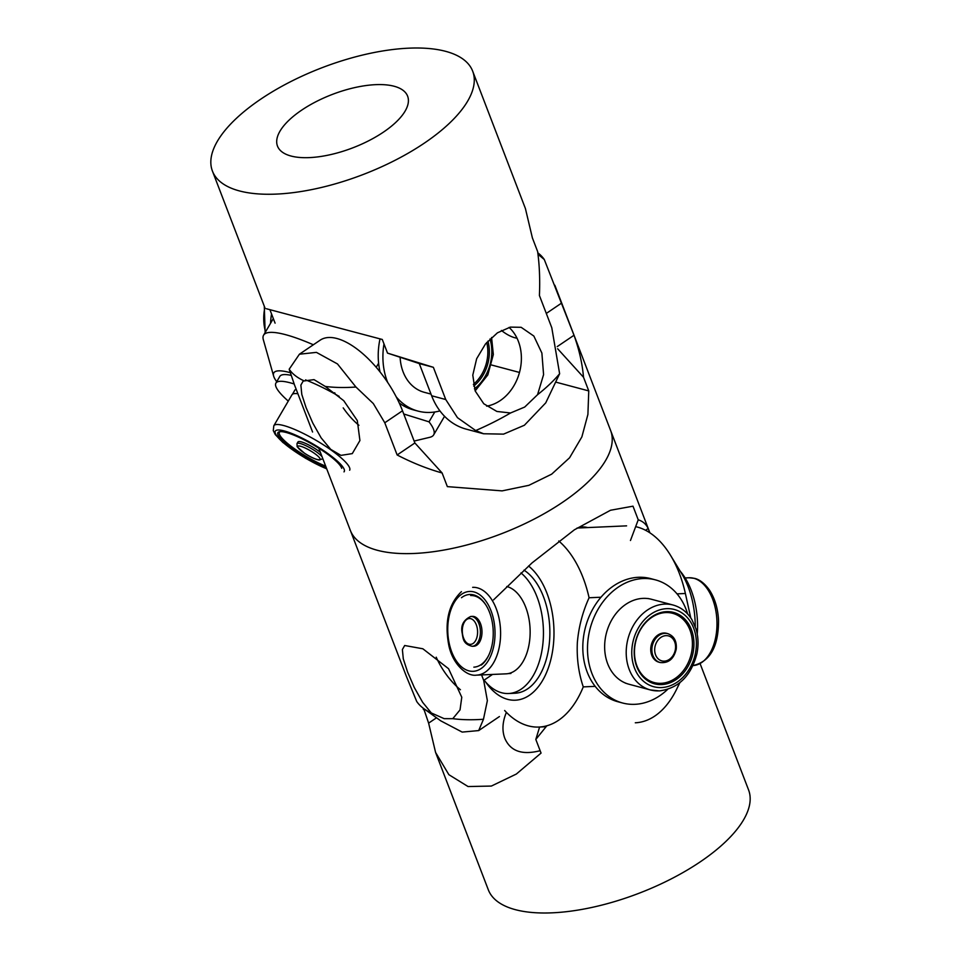<?xml version="1.0" encoding="UTF-8"?>
<svg xmlns="http://www.w3.org/2000/svg" width="961" height="961" viewBox="0 0 961 961"><rect width="100%" height="100%" fill="white"/><g stroke="black" fill="none" stroke-linecap="round" stroke-linejoin="round"><path stroke-width="1.44" d="M486.722 342.464A35.845 28.434 -75.1 0 1 487.744 354.849A35.845 28.434 -75.1 0 1 481.737 374.394A35.845 28.434 -75.1 0 1 473.365 384.424M380.088 371.991A63.714 50.549 -75.1 0 1 378.394 350.393A63.714 50.549 -75.1 0 1 380.015 338.897M383.98 343.894A63.714 50.549 104.9 0 0 383.079 351.642A63.714 50.549 104.9 0 0 387.703 382.466M487.936 341.107A36.938 29.298 -75.1 0 1 489.269 354.981A36.938 29.298 -75.1 0 1 473.701 386.082M396.208 396.845A63.714 50.549 104.9 0 0 418.023 411.104L413.338 409.854A63.714 50.549 -75.1 0 1 399.199 402.935M418.023 411.104A63.714 50.549 104.9 0 0 439.934 410.912M400.124 357.264A43.942 34.86 104.9 0 0 424.281 392.304L430.996 394.094M270.534 323.34A63.714 50.549 -75.1 0 1 271.543 313.935M320.469 452.535A14.932 2.991 -149.6 0 0 299.772 441.567A14.932 2.991 -149.6 0 0 297.958 441.964L296.985 443.622A14.932 2.991 30.4 0 1 298.799 443.237A14.932 2.991 30.4 0 1 311.244 448.523A14.932 2.991 30.4 0 1 322.115 456.835M403.752 413.987L429.014 421.843A98.563 19.737 30.4 0 1 433.663 434.877A98.563 19.737 30.4 0 1 429.819 437.303L414.143 441.051M290.102 372.628A70.694 14.151 -149.6 0 0 273.645 376.123L263.338 339.738A98.563 19.737 30.4 0 1 263.578 335.209A98.563 19.737 30.4 0 1 313.358 344.771M376.219 367.294L378.61 363.222M434.792 411.981L429.014 421.843M273.645 376.123A70.694 14.151 -149.6 0 0 276.732 381.685M325.695 466.157A35.845 7.183 30.4 0 1 293.105 447.778A35.845 7.183 30.4 0 1 279.375 432.318A35.845 7.183 30.4 0 1 279.579 432.042A35.845 7.183 30.4 0 1 280.131 431.657M297.898 393.746A43.942 8.805 -149.6 0 0 292.216 394.466A43.942 8.805 -149.6 0 0 291.964 394.803L273.813 425.771A43.942 8.805 30.4 0 1 274.065 425.435A43.942 8.805 30.4 0 1 317.082 440.931A43.942 8.805 30.4 0 1 349.648 470.217M294.15 383.98A63.714 12.757 -149.6 0 0 276.263 382.634A63.714 12.757 -149.6 0 0 275.891 383.127L279.831 376.388A63.714 12.757 30.4 0 1 280.204 375.907A63.714 12.757 30.4 0 1 290.967 375.319M305.526 379.895A63.714 12.757 30.4 0 1 339.149 396.376M326.344 467.851A36.938 7.4 30.4 0 1 291.748 448.415A36.938 7.4 30.4 0 1 278.101 432.402A36.938 7.4 30.4 0 1 279.327 431.777A36.938 7.4 30.4 0 1 313.502 444.979A36.938 7.4 30.4 0 1 341.72 468.331M275.891 383.127A63.714 12.757 -149.6 0 0 288.276 401.097M383.547 132.053A69.697 28.614 159 0 1 277.489 146.108A69.697 28.614 159 0 1 301.562 110.215A69.697 28.614 159 0 1 407.62 96.16A69.697 28.614 159 0 1 383.547 132.053M275.086 323.16L269.885 309.634M509.054 327.413A43.81 34.752 -75.1 0 1 519.3 373.12A43.81 34.752 -75.1 0 1 486.626 406.143M266.437 308.757L382.286 339.473L387.523 353.119L433.375 367.318L445.736 399.524L457.46 417.663L475.683 430.552L483.575 433.759L503.54 434.132L524.394 425.242L545.74 402.863L559.626 373.733L551.782 327.737L539.421 295.532C540.082 279.591 539.481 264.924 537.619 251.518L532.382 237.872L525.415 208.549L472.68 71.186A139.381 57.216 159 0 1 363.054 174.554A139.381 57.216 159 0 1 212.429 171.082A139.381 57.216 159 0 1 260.563 99.283A139.381 57.216 159 0 1 472.68 71.186M387.523 353.119L419.272 363.558L431.645 395.764A71.679 56.867 104.9 0 0 466.205 429.135L483.575 433.771M433.375 367.318L419.272 363.558M510.543 412.978L496.897 411.464L483.779 403.764L475.178 390.959L472.788 375.126L476.656 358.717L485.485 343.954L497.426 332.83L510.363 327.112L521.15 327.305L533.848 336.062L541.884 353.059L543.578 374.646L537.547 394.707L524.694 407.056L510.543 412.978A139.381 57.216 159 0 1 475.683 430.552M559.626 373.733A139.381 57.216 159 0 1 537.547 394.707M557.644 348.759L583.519 377.265L588.757 390.911L587.904 414.455L581.873 436.895L569.573 457.784L551.674 474.157L528.874 485.329L502.122 490.879L447.358 486.626L442.12 472.98L414.876 442.973L402.515 410.767A71.679 32.23 -124.1 0 0 320.157 340.17L299.424 354.201L289.177 369.228L294.498 384.893M358.921 425.303A43.81 19.688 55.9 0 1 343.209 407.872M335.377 394.238A43.81 19.688 55.9 0 1 334.704 392.749M501.39 330.44A43.81 19.688 -124.1 0 0 514.76 337.719A43.81 19.688 -124.1 0 0 517.006 338.176M588.757 390.911L556.395 382.286M519.481 372.448L491.576 365.012M537.98 254.257L544.286 259.518L574.005 335.257C579.183 349.684 582.354 363.69 583.519 377.265M574.005 335.257L557.224 346.609M414.876 442.973L397.145 454.973L384.784 422.768L373.312 403.56L355.93 387.019L337.479 363.943L316.421 352.375L299.436 354.213M442.12 472.98C427.128 468.764 412.137 462.758 397.145 454.973M325.25 386.43L343.762 400.713L357.3 420.558L359.919 440.534L352.279 453.616L340.951 455.37L330.716 449.364L321.118 437.844L312.781 423.044L306.091 407.668L301.79 394.418L300.877 385.097L303.171 381.073L314.019 379.631L325.25 386.43A139.381 57.216 -21 0 0 355.93 387.019M377.397 550.293A139.381 57.216 -21 0 0 533.499 519.42A139.381 57.216 -21 0 0 610.631 430.552A139.381 57.216 159 0 1 501.005 533.92A139.381 57.216 159 0 1 350.369 530.448A139.381 57.216 -21 0 0 377.397 550.293M289.177 369.228A139.381 57.216 -21 0 0 303.772 380.712M544.286 259.518A139.381 57.216 -21 0 0 537.8 252.803M493.57 599.856L532.07 562.87L574.378 529.811L610.511 510.255L632.999 506.183L638.236 519.817L630.464 540.502M587.664 527.577A43.81 19.688 -124.1 0 0 587.639 527.565A43.81 19.688 -124.1 0 0 578.426 527.985M460.427 689.746A43.81 19.688 55.9 0 1 436.222 657.18M645.564 530.28L648.182 528.502L649.828 532.778M638.236 519.817C642.849 521.27 646.164 524.165 648.182 528.502M452.775 718.672L444.162 718.66L431.309 712.954A139.381 57.216 159 0 1 423.945 708.737L440.763 720.846L462.181 732.09L478.686 730.576L483.467 719.26L487.359 700.641L483.695 680.424L481.581 674.922M406.155 675.775L416.714 701.482A139.381 57.216 159 0 0 423.945 708.737M431.309 712.954L422.624 702.287L414.287 687.487L407.608 672.111L403.296 658.85L402.383 649.54L404.677 645.504L422.864 648.783L448.559 668.712L461.773 697.242L460.031 709.903L452.787 718.672A139.381 57.216 159 0 0 483.467 719.26M665.697 612.565A35.845 28.434 -75.1 0 1 672.664 613.31A35.845 28.434 -75.1 0 1 691.836 650.957A35.845 28.434 -75.1 0 1 661.18 683.319A35.845 28.434 -75.1 0 1 654.213 682.574A35.845 28.434 -75.1 0 1 635.041 644.927A35.845 28.434 -75.1 0 1 665.697 612.565M642.957 598.379A43.942 34.86 104.9 0 0 605.358 638.044A43.942 34.86 104.9 0 0 628.866 684.208L650.417 689.95A43.942 34.86 -75.1 0 1 626.92 643.786A43.942 34.86 -75.1 0 1 664.507 604.121A43.942 34.86 -75.1 0 1 673.048 605.022L651.498 599.28A43.942 34.86 104.9 0 0 642.957 598.379M622.608 703.008L617.923 701.758A63.714 50.549 -75.1 0 1 583.844 634.825A63.714 50.549 -75.1 0 1 638.344 577.297A63.714 50.549 -75.1 0 1 650.741 578.618L655.426 579.867A63.714 50.549 104.9 0 0 643.029 578.546A63.714 50.549 104.9 0 0 588.528 636.074A63.714 50.549 104.9 0 0 622.608 703.008A63.714 50.549 104.9 0 0 634.993 704.317A63.714 50.549 104.9 0 0 667.583 689.433M666.405 611.664A36.938 29.298 -75.1 0 1 693.866 646.741A36.938 29.298 -75.1 0 1 661.757 684.568A36.938 29.298 -75.1 0 1 634.296 649.492A36.938 29.298 -75.1 0 1 666.405 611.664M687.68 614.019A63.714 50.549 104.9 0 0 655.426 579.867M473.713 646.224A14.932 8.817 -92.5 0 0 473.821 646.224A14.932 8.817 -92.5 0 0 473.917 646.212A14.932 8.817 -92.5 0 0 481.966 630.824A14.932 8.817 -92.5 0 0 472.5 616.385A14.932 8.817 -92.5 0 0 472.404 616.385M650.897 646.945A14.932 11.844 104.9 0 0 658.946 662.201L660.111 662.513A14.932 11.844 -75.1 0 1 652.051 647.258A14.932 11.844 -75.1 0 1 667.799 633.647L666.634 633.335A14.932 11.844 104.9 0 0 650.897 646.945M485.822 682.238A70.694 41.755 -92.5 0 0 528.082 696.136A70.694 41.755 -92.5 0 0 553.74 640.663A70.694 41.755 -92.5 0 0 528.55 566.005M558.749 540.983A98.563 58.225 87.5 0 1 589.081 597.754C582.57 612.097 578.654 627.077 577.345 642.705C576.624 658.297 578.594 673.024 583.267 686.887A98.563 58.225 87.5 0 1 538.989 727.057A98.563 58.225 87.5 0 1 504.645 710.503M690.767 617.911L685.385 593.49A98.563 58.225 -92.5 0 0 670.55 555.35L681.829 573.861A70.694 41.755 87.5 0 1 695.247 626.668M670.55 555.35A98.563 58.225 -92.5 0 0 635.677 526.652M635.305 722.792A98.563 58.225 -92.5 0 0 676.484 689.53A98.563 58.225 -92.5 0 0 679.391 683.079M595.183 686.358L583.267 686.887M589.081 597.754L600.985 597.225M677.012 593.862L685.385 593.49M680.172 571.146A63.714 37.635 87.5 0 1 697.254 634.068M470.686 595.532A35.845 21.166 87.5 0 1 486.458 605.898M488.644 655.426A35.845 21.166 87.5 0 1 481.893 664.015A35.845 21.166 87.5 0 1 473.857 667.15M472.656 587.339A43.942 25.959 87.5 0 1 499.648 621.479A43.942 25.959 87.5 0 1 486.398 671.307A43.942 25.959 87.5 0 1 476.548 675.139L506.075 673.841A43.942 25.959 -92.5 0 0 515.925 669.997A43.942 25.959 -92.5 0 0 529.703 623.989A43.942 25.959 -92.5 0 0 506.783 586.51M523.973 570.149A63.714 37.635 87.5 0 1 549.764 627.845A63.714 37.635 87.5 0 1 529.259 687.668A63.714 37.635 87.5 0 1 514.976 693.229L508.561 693.518A63.714 37.635 -92.5 0 0 522.832 687.956A63.714 37.635 -92.5 0 0 543.433 631.209A63.714 37.635 -92.5 0 0 520.97 572.924M484.092 680.148A63.714 37.635 -92.5 0 0 508.561 693.518M461.484 597.706A36.938 21.815 87.5 0 1 486.23 605.538A36.938 21.815 87.5 0 1 488.464 655.81A36.938 21.815 87.5 0 1 481.305 665.06M540.142 750.697C522.135 755.322 510.363 751.202 504.813 738.312C501.906 730.6 502.435 721.939 506.387 712.341M539.614 727.021L535.818 739.441L541.055 753.088L516.357 774.037L491.359 786.062L468.055 786.542L448.883 774.698L435.585 752.451L428.618 723.128L423.669 708.533M436.51 717.783L428.618 723.128M423.381 709.482L423.2 708.197M435.585 752.451L488.32 889.814A139.381 57.216 -21 0 0 700.437 861.717A139.381 57.216 -21 0 0 748.571 789.918L700.137 663.739M546.833 725.795L535.818 739.441M474.446 388.857A39.966 31.701 104.9 0 0 491.708 354.885A39.966 31.701 104.9 0 0 490.002 338.969M425.074 378.658A43.942 34.86 -75.1 0 1 424.245 376.496M264.84 307.64A43.942 34.86 104.9 0 0 265.536 331.869M299.291 446.012A12.925 2.583 -149.6 0 0 303.015 452.163A12.925 2.583 -149.6 0 0 318.451 459.742A12.925 2.583 -149.6 0 0 314.727 453.58A12.925 2.583 -149.6 0 0 299.291 446.012M344.002 471.875A39.966 8 -149.6 0 0 315.436 445.423A39.966 8 -149.6 0 0 275.507 430.852A39.966 8 -149.6 0 0 289.802 447.826A39.966 8 -149.6 0 0 326.704 468.8M445.736 399.524L431.645 395.764M561.644 303.051L546.304 313.43M402.515 410.767L384.784 422.768M483.695 680.424L492.537 674.43M666.598 608.673A39.966 31.701 104.9 0 0 631.857 649.6A39.966 31.701 104.9 0 0 661.564 687.559A39.966 31.701 104.9 0 0 696.305 646.633A39.966 31.701 104.9 0 0 666.598 608.673M658.97 690.863A43.942 34.86 -75.1 0 1 650.417 689.95L659.402 690.911C678.61 688.292 691.115 675.895 696.929 653.696C698.671 645.047 698.359 636.759 695.968 628.818L691.92 619.701C687.283 612.145 680.989 607.256 673.048 605.022M470.806 616.457A14.932 8.817 87.5 0 1 470.914 616.457A14.932 8.817 87.5 0 1 480.38 630.897A14.932 8.817 87.5 0 1 472.331 646.285A14.932 8.817 87.5 0 1 472.223 646.297L473.821 646.224M470.602 644.35A12.925 7.628 -92.5 0 0 477.569 630.957A12.925 7.628 -92.5 0 0 469.292 618.536A12.925 7.628 -92.5 0 0 462.325 631.93A12.925 7.628 -92.5 0 0 470.602 644.35M654.837 647.678A12.925 10.247 104.9 0 0 663.354 661.132A12.925 10.247 104.9 0 0 675.427 649.107A12.925 10.247 104.9 0 0 666.922 635.653A12.925 10.247 104.9 0 0 654.837 647.678M693.001 665.565A43.942 25.959 -92.5 0 0 716.978 624.47A43.942 25.959 -92.5 0 0 693.794 578.282A43.942 25.959 -92.5 0 0 689.037 577.765L685.121 577.933M460.667 594.943A39.966 23.605 -92.5 0 0 450.313 647.738A39.966 23.605 -92.5 0 0 482.11 667.823A39.966 23.605 -92.5 0 0 492.464 615.028A39.966 23.605 -92.5 0 0 460.667 594.943M475.154 390.899L487.804 374.934L493.341 354.525L491.564 337.491M265.14 332.542L264.299 306.235M296.985 443.622L297.153 446.721L304.553 453.292C310.403 457.064 315.28 459.322 319.196 460.043L322.752 458.721M292.432 394.274L295.039 389.83M273.32 318.584L263.578 335.209M444.547 416.293L433.663 434.877M326.764 468.956L305.562 458.277L282.918 442.504L275.302 434.6L273.284 430.6L273.813 425.771M421.639 391.451L420.81 391.235M265.152 308.457L212.429 171.082M294.246 384.244L312.577 432.006M318.8 448.21L406.491 676.652M554.845 285.225L649.888 532.826M478.698 730.588L499.432 716.546M472.5 616.385L470.782 616.457C463.887 619.737 460.932 624.842 461.929 631.785C463.226 637.96 462.397 643.906 472.223 646.297M508.141 673.601L510.892 673.481M660.111 662.513C668.52 663.414 673.901 658.934 676.244 649.071C676.892 641.143 674.081 636.002 667.799 633.647M626.224 683.367L625.395 683.139M648.783 598.703L647.954 598.475M679.847 682.718L676.484 689.53M546.124 726.732L538.989 727.057M626.596 525.859L577.056 528.045M689.037 577.765L694.551 578.366C696.857 578.858 703.032 580.864 709.723 590.486C715.008 598.835 717.951 608.818 718.54 620.446C718.552 646.717 710.023 661.757 692.929 665.565M461.436 591.652C448.607 604.025 444.39 621.887 448.787 645.215C452.499 664.039 466.638 676.736 476.548 675.139"/></g></svg>
